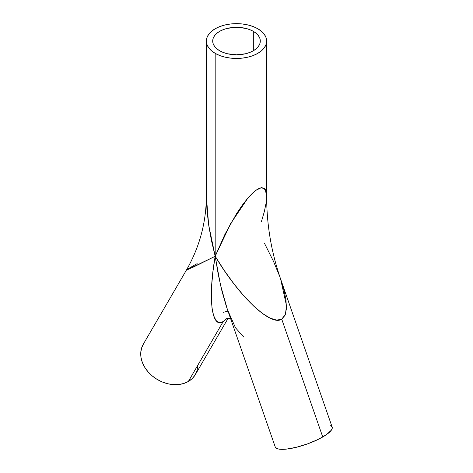 <?xml version="1.0" encoding="UTF-8"?>
<svg xmlns="http://www.w3.org/2000/svg" width="473" height="473" viewBox="0 0 473 473"><rect width="100%" height="100%" fill="white"/><g stroke="black" fill="none" stroke-linecap="round" stroke-linejoin="round"><path stroke-width="0.71" d="M253.327 31.336L253.327 50.765L249.72 52.473L245.605 53.745L236.5 54.791L227.395 53.745L223.28 52.473L219.673 50.765A23.792 13.735 180 0 1 212.708 41.05A23.792 13.735 180 0 1 227.395 28.356A23.792 13.735 180 0 1 253.327 31.336L256.283 33.417L258.483 35.794L259.837 38.372L260.292 41.05L259.837 43.729L258.483 46.307L256.283 48.684L253.327 50.765L253.327 31.336A23.792 13.735 180 0 1 260.292 41.05A23.792 13.735 180 0 1 245.605 53.745A23.792 13.735 180 0 1 219.673 50.765L216.717 48.684L214.517 46.307L213.163 43.729L212.708 41.05L213.163 38.372L214.517 35.794L216.717 33.417L219.673 31.336L223.28 29.628L227.395 28.356L236.5 27.316L245.605 28.356L249.72 29.628L253.327 31.336M206.358 41.05L206.358 196.366L206.938 209.959L208.652 224.864L211.437 240.503L215.185 256.271L218.207 274.21L221.926 290.984L226.2 305.948L275.239 446.955A30.142 7.728 -19.2 0 0 293.201 448.014A30.142 7.728 -19.2 0 0 322.746 436.981L281.737 319.169L276.711 320.126L270.136 318.152L262.273 313.333L253.416 305.842L243.914 295.98L234.123 284.113L224.421 270.704L215.185 256.271L215.185 53.354A30.142 17.4 180 0 1 206.358 41.05A30.142 17.4 180 0 1 224.965 24.974A30.142 17.4 180 0 1 257.815 28.747L253.244 26.583L248.035 24.974L242.377 23.987L236.5 23.65L230.623 23.987L224.965 24.974L219.756 26.583L215.185 28.747L211.437 31.384L208.652 34.393L206.938 37.657L206.358 41.05L206.938 44.444L208.652 47.708L211.437 50.717L215.185 53.354L219.756 55.518L224.965 57.127L230.623 58.12L236.5 58.451L242.377 58.12L248.035 57.127L253.244 55.518L257.815 53.354L261.563 50.717L264.348 47.708L266.062 44.444L266.642 41.05L266.062 37.657L264.348 34.393L261.563 31.384L257.815 28.747A30.142 17.4 180 0 1 266.642 41.05A30.142 17.4 180 0 1 248.035 57.127A30.142 17.4 180 0 1 215.185 53.354L215.185 256.271L193.977 266.802L186.504 269.953L143.248 344.285A30.142 23.366 30.2 0 0 152.395 376.053A30.142 23.366 30.2 0 0 188.331 381.492L223.138 321.687L219.236 322.598L216.001 320.481L213.554 315.426L211.981 307.627L211.354 297.381L211.697 285.077L212.992 271.2L215.185 256.271L187.048 269.9L186.551 269.894L187.976 268.895L197.135 263.621M187.048 269.9L186.551 269.894M197.826 366.339L196.963 370.944L195.042 375.107L192.127 378.672L188.331 381.492L223.138 321.687L226.916 318.512L223.138 321.687C211.567 329.338 207.753 297.972 215.185 256.271L224.965 234.283L236.5 213.766L242.377 205.057L248.035 197.85L253.244 192.41L257.815 188.952L261.563 187.61L264.348 188.431L266.062 191.388L266.642 196.366L266.062 203.171L264.348 211.543L261.463 221.465M330.68 425.653L332.005 426.776L332.235 428.296L331.378 430.152L326.536 434.581L318.223 439.382L307.698 443.828L296.565 447.239L286.52 449.102L279.088 449.125L276.729 448.439L275.233 446.926M322.746 436.981A30.142 7.728 -19.2 0 0 332.17 427.137L280.613 279.017L283.558 288.441L285.952 299.657L286.449 308.733L285.024 315.325L281.737 319.169L322.746 436.981M280.601 278.987L286.49 305.653L285.432 314.303L281.737 319.169C270.97 326.778 239.066 296.624 215.185 256.271L220.471 284.953L227.389 309.472L235.489 327.783L243.696 337.024M264.567 243.471L273.5 261.38L279.354 275.517M143.55 343.782L141.622 347.945L140.765 352.551L140.995 357.422L142.32 362.371L144.679 367.208L147.984 371.748L152.105 375.816L156.888 379.251L162.15 381.924L167.684 383.739L173.284 384.614L178.729 384.525L183.808 383.473L188.331 381.492A30.142 23.366 30.2 0 0 195.343 374.604L228.081 318.353M186.504 269.953C199.571 247.007 206.187 222.476 206.358 196.366L208.652 224.864L215.185 256.271L230.623 223.634L248.035 197.85L255.621 190.424L261.563 187.61L265.341 189.649L266.642 196.366L266.642 41.05M223.291 312.34L227.956 311.11M225.923 318.849L228.016 318.353L230.558 318.589M280.613 279.017C271.342 252.269 266.689 224.722 266.642 196.366"/></g></svg>
